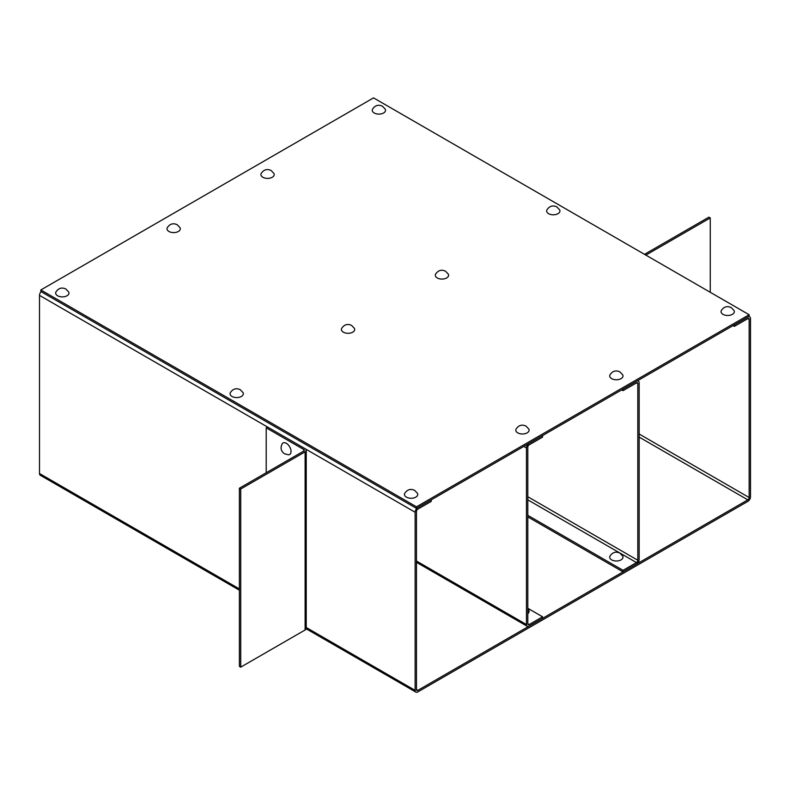 <?xml version="1.0" encoding="UTF-8"?>
<svg xmlns="http://www.w3.org/2000/svg" width="790" height="790" viewBox="0 0 790 790"><rect width="100%" height="100%" fill="white"/><g stroke="black" fill="none" stroke-linecap="round" stroke-linejoin="round"><path stroke-width="1.19" d="M306.184 628.771L415.905 692.119A3.792 2.192 120 0 1 415.125 690.381L415.125 512.246L39.5 295.381L39.5 473.516A3.792 2.192 -60 0 0 40.29 475.254L239.39 590.209M416.468 689.611A1.896 1.096 120 0 0 416.853 690.48A1.896 1.096 120 0 0 417.801 690.381L416.468 689.611L416.468 511.466A1.896 1.096 120 0 1 417.801 509.145L431.222 501.403L431.222 499.853L417.801 507.595A3.792 2.192 120 0 0 415.125 512.246M749.157 319.387A1.896 1.096 120 0 0 748.762 318.518A1.896 1.096 120 0 0 747.814 318.617L749.157 319.387L749.157 497.532L639.159 434.016M733.061 325.589L734.404 326.359L734.404 324.809L747.814 317.067A3.792 2.192 120 0 1 749.71 316.879A3.792 2.192 120 0 1 750.5 318.617L750.5 496.752A3.792 2.192 120 0 1 747.814 501.403L417.801 691.931A3.792 2.192 120 0 1 415.905 692.119M417.801 690.381L747.814 499.853A1.896 1.096 120 0 0 749.157 497.532M734.404 326.359L747.814 318.617M39.5 295.381A3.792 2.192 -60 0 1 41.08 291.648M637.816 383.673A1.896 1.096 120 0 0 637.421 382.804A1.896 1.096 120 0 0 636.473 382.903L637.816 383.673L637.816 560.268L527.809 496.752M636.473 382.903L623.053 390.645L623.053 389.095L636.473 381.353A3.792 2.192 120 0 1 638.369 381.165A3.792 2.192 120 0 1 639.159 382.903L639.159 559.488A3.792 2.192 120 0 1 636.473 564.139L623.053 571.881L623.053 570.331L636.473 562.589A1.896 1.096 120 0 0 637.816 560.268M527.809 516.897L623.053 571.881M527.809 515.347L623.053 570.331M623.053 390.645L621.71 389.875M527.809 623.774A1.896 1.096 120 0 0 528.204 624.643A1.896 1.096 120 0 0 529.152 624.554L527.809 623.774L527.809 447.18A1.896 1.096 120 0 1 529.152 444.859L542.562 437.117L542.562 435.567L529.152 443.309A3.792 2.192 120 0 0 526.466 447.96L523.79 446.409M416.468 561.038L526.466 624.554L526.466 447.96M526.466 624.554A3.792 2.192 120 0 0 527.256 626.292A3.792 2.192 120 0 0 529.152 626.095L542.562 618.353L542.562 616.802L527.809 608.29M529.152 624.554L542.562 616.802M749.157 314.746L373.532 97.881L40.843 289.96L416.468 506.825L749.157 314.746L749.157 316.296L416.468 508.375L416.468 506.825M416.468 508.375L40.843 291.51L40.843 289.96M303.775 449.51L303.775 451.06A1.896 1.096 -0 0 0 304.338 450.28A1.896 1.096 -0 0 0 303.775 449.51L266.21 427.825L266.21 472.746M303.775 451.06L239.39 488.23L240.723 489.01L305.118 451.831A3.792 2.192 -0 0 0 306.234 450.28A3.792 2.192 -0 0 0 305.118 448.73L267.553 427.044L266.21 427.825M306.234 450.28L306.234 628.425A3.792 2.192 180 0 1 305.118 629.976L240.723 667.145L239.39 666.375L239.39 488.23M240.723 489.01L240.723 667.145M710.259 292.28L710.259 217.931L645.865 255.101M710.259 217.931L708.916 217.151L644.521 254.331M722.998 314.351A6.636 3.832 0 0 0 731.076 314.943A6.636 3.832 0 0 0 734.068 310.569L731.254 307.596C727.195 305.71 723.887 306.708 721.319 310.569A6.636 3.832 0 0 0 722.998 314.351M611.658 378.637A6.636 3.832 0 0 0 619.735 379.23A6.636 3.832 0 0 0 622.727 374.855L619.913 371.883C615.845 369.997 612.536 370.994 609.979 374.855A6.636 3.832 0 0 0 611.658 378.637M548.606 213.665A6.636 3.832 0 0 0 556.683 214.258A6.636 3.832 0 0 0 559.676 209.883L556.861 206.911C552.803 205.025 549.485 206.022 546.927 209.883A6.636 3.832 0 0 0 548.606 213.665M437.255 277.952A6.636 3.832 0 0 0 445.333 278.544A6.636 3.832 0 0 0 448.325 274.169L445.511 271.197C441.452 269.311 438.144 270.308 435.576 274.169A6.636 3.832 0 0 0 437.255 277.952M262.863 177.266A6.636 3.832 0 0 0 270.94 177.859A6.636 3.832 0 0 0 273.933 173.484L271.118 170.502C267.06 168.625 263.741 169.613 261.184 173.484A6.636 3.832 0 0 0 262.863 177.266M374.203 112.98A6.636 3.832 0 0 0 382.281 113.572A6.636 3.832 0 0 0 385.273 109.198L382.459 106.225C378.4 104.339 375.092 105.337 372.525 109.198A6.636 3.832 0 0 0 374.203 112.98M622.727 556.091A6.636 3.832 180 0 1 619.735 560.466A6.636 3.832 180 0 1 611.658 559.883A6.636 3.832 180 0 1 609.979 556.091C612.536 552.23 615.845 551.242 619.913 553.119L622.727 556.091M406.406 497.137A6.636 3.832 0 0 0 414.483 497.73A6.636 3.832 0 0 0 417.476 493.355L414.661 490.383C410.603 488.497 407.285 489.494 404.727 493.355A6.636 3.832 0 0 0 406.406 497.137M517.746 432.861A6.636 3.832 0 0 0 525.824 433.443A6.636 3.832 0 0 0 528.816 429.069L526.002 426.096C521.943 424.22 518.635 425.208 516.067 429.069A6.636 3.832 0 0 0 517.746 432.861M232.003 396.452A6.636 3.832 0 0 0 240.081 397.044A6.636 3.832 0 0 0 243.073 392.67L240.259 389.697C236.2 387.811 232.892 388.808 230.325 392.67A6.636 3.832 0 0 0 232.003 396.452M343.354 332.165A6.636 3.832 0 0 0 351.432 332.758A6.636 3.832 0 0 0 354.424 328.383L351.609 325.411C347.551 323.525 344.233 324.522 341.675 328.383A6.636 3.832 0 0 0 343.354 332.165M168.951 231.48A6.636 3.832 0 0 0 177.039 232.072A6.636 3.832 0 0 0 180.021 227.698L177.207 224.725C173.148 222.839 169.84 223.837 167.273 227.698A6.636 3.832 0 0 0 168.951 231.48M57.611 295.766A6.636 3.832 0 0 0 65.689 296.359A6.636 3.832 0 0 0 68.681 291.984L65.866 289.002C61.808 287.125 58.49 288.123 55.932 291.984A6.636 3.832 0 0 0 57.611 295.766M288.597 454.793A6.636 3.832 -120 0 0 290.888 450.014A6.636 3.832 -120 0 0 286.335 443.309A6.636 3.832 -120 0 0 282.218 443.753C280.154 447.9 280.954 451.268 284.607 453.845L288.597 454.793M527.809 608.813L528.816 610.314A6.636 3.832 180 0 1 527.809 613.642M415.125 690.381L306.234 627.517M239.39 588.925L39.5 473.516M639.159 437.117L747.814 499.853M527.809 499.853L636.473 562.589M305.118 451.831L305.118 629.976M749.71 316.879L748.93 316.425M638.369 381.165L637.579 380.711M527.256 626.292L416.468 562.322"/></g></svg>
